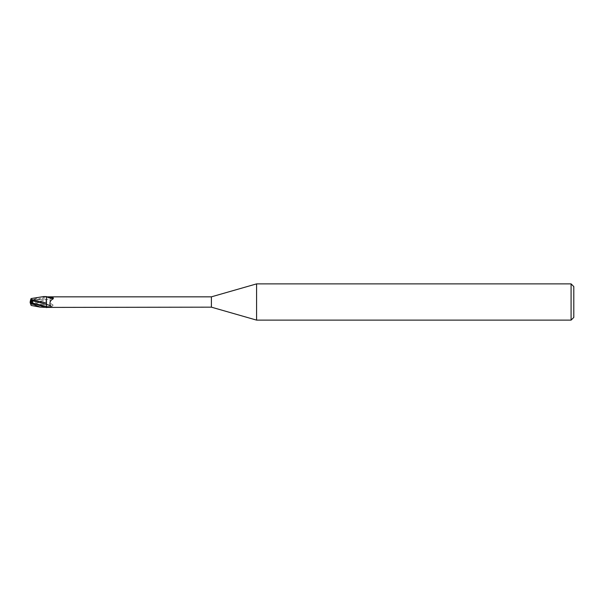 <?xml version="1.0" encoding="UTF-8"?>
<svg xmlns="http://www.w3.org/2000/svg" width="604" height="604" viewBox="0 0 604 604"><rect width="100%" height="100%" fill="white"/><g stroke="black" fill="none" stroke-linecap="round" stroke-linejoin="round"><path stroke-width="0.45" stroke-dasharray="3.02 2.27" d="M46.478 306.47L46.417 304.446L31.106 304.446L31.106 302.438M31.106 300.498L31.106 299.554L46.417 299.554L46.417 304.446L46.478 297.53L46.417 304.446L30.751 304.446L30.2 302.023M46.508 297.228L46.508 296.587M32.926 300.437L32.488 300.951L46.478 297.53L46.508 299.629L46.508 296.632M32.488 300.951L32.457 303.223L46.508 299.629L46.508 306.772L49.619 307.111A5.897 0.649 -19.7 0 1 53.363 306.062L53.19 305.148C50.23 303.631 49.309 301.411 50.434 298.482C51.559 297.478 50.97 296.934 48.667 296.843L48.026 296.836M49.619 307.111L53.363 306.062M46.508 301.003L46.508 299.629A5.919 0.657 -19.7 0 1 50.434 298.482M47.044 307.013A5.617 0.619 -19.7 0 1 53.19 305.148M46.508 306.772L46.508 300.452M46.508 298.806L46.508 306.462M211.4 296.836L211.4 307.164M31.076 305.435L30.819 304.65L46.508 300.951M46.432 300.792L46.516 307.572L46.432 300.792M573.8 286.598L573.8 317.402M571.082 283.88L571.082 320.12M31.106 299.554L31.106 304.446M31.431 301.404L32.593 300.837L31.431 301.404L32.178 303.51L31.431 301.404M31.106 302.695L32.171 303.51L30.449 303.502L30.751 304.446M31.106 303.502L30.449 303.502M256.587 283.88L256.587 320.12M45.7 296.564L30.2 301.977L30.2 302.461M30.751 299.554L30.449 300.498L30.751 299.554L46.417 299.554L46.448 305.443M30.2 301.977L30.343 300.83L40.121 296.896M30.812 299.38L30.109 301.539M43.684 307.436L46.508 307.142M32.457 303.223L32.51 303.767M30.51 303.706L30.834 304.695M31.219 301.509L30.2 301.992L32.593 303.163M46.508 297.538A8.169 0.906 -19.7 0 1 48.667 296.843"/><path stroke-width="0.91" d="M31.106 302.438L31.106 300.498L32.171 300.49L31.431 302.596L32.178 300.49L30.449 300.498L30.2 302.008L31.106 301.562L30.215 302L30.2 301.539M256.587 320.12L211.4 307.164L211.4 296.836L256.587 283.88L571.082 283.88L573.8 286.598L573.8 317.402L571.082 320.12L256.587 320.12L256.587 283.88M571.082 320.12L571.082 283.88M46.448 305.443L46.516 307.632L46.508 306.47L46.508 307.413L40.136 307.104L30.343 303.17L30.2 302.015L31.166 302.468M46.432 304.356L46.432 302.974L46.432 304.356M46.432 303.148L46.508 296.587L43.684 296.564L46.508 296.775L46.432 303.148M211.4 307.164L46.508 307.413M48.026 296.836L211.4 296.836M48.667 296.843L46.508 296.858L46.508 298.806L46.508 297.228L49.619 296.889L53.363 297.938L53.19 298.852C50.23 300.369 49.309 302.589 50.434 305.518C51.559 306.522 50.97 307.066 48.667 307.157A8.169 0.906 -160.3 0 1 46.508 306.462L46.508 302.997M46.508 306.47L46.508 307.632L46.508 306.47M47.044 296.987A5.617 0.619 -160.3 0 0 53.19 298.852M49.619 296.889A5.897 0.649 -160.3 0 0 53.363 297.938M32.926 303.563L32.457 300.777L46.508 304.371A5.919 0.657 -160.3 0 0 50.434 305.518M46.508 303.548L46.508 298.806M46.508 303.049L30.819 299.35L31.076 298.565L43.684 296.564M31.106 301.305L32.51 300.233L30.449 300.498M45.7 307.436L32.593 303.163M30.51 300.294L30.834 299.305M32.457 300.777L32.51 300.233M30.796 304.582L30.109 302.461M32.488 303.049L46.478 306.47M31.076 305.435L40.136 307.104"/></g></svg>
